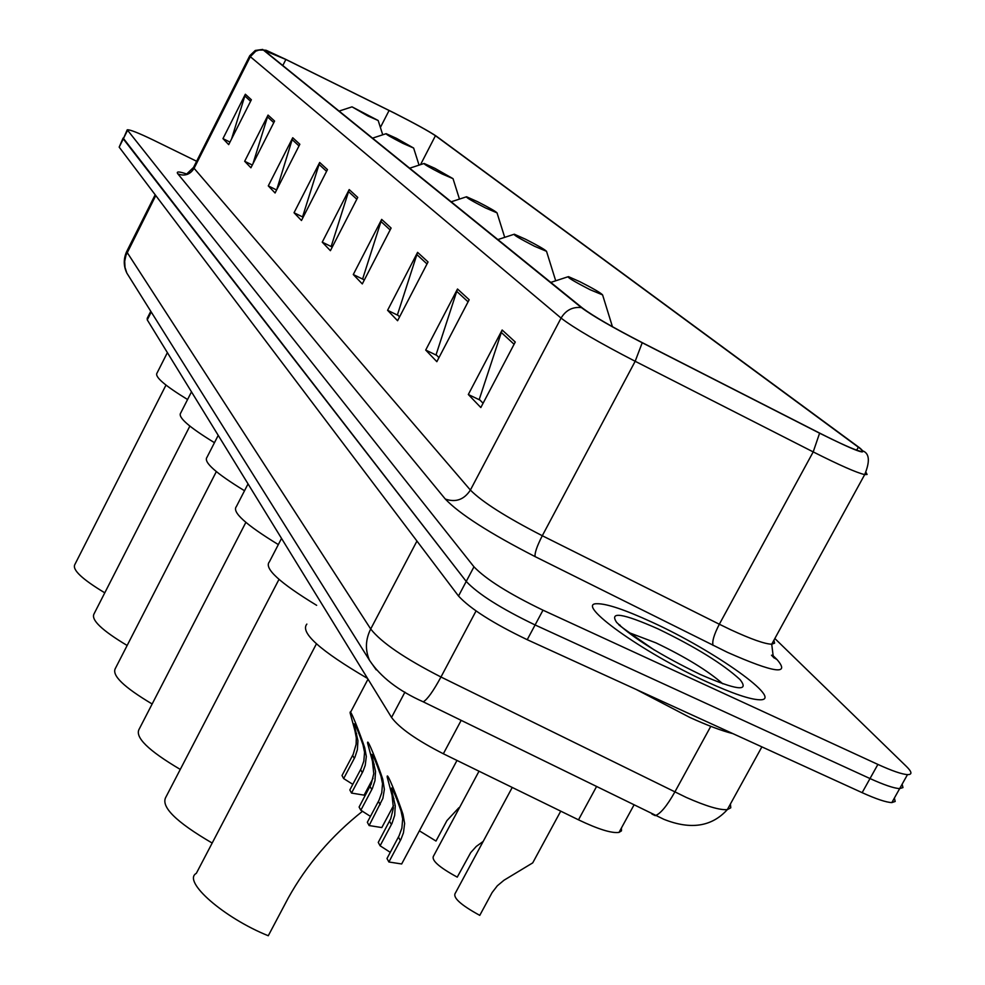 <?xml version="1.0" encoding="UTF-8"?>
<svg xmlns="http://www.w3.org/2000/svg" width="985" height="985" viewBox="0 0 985 985"><rect width="100%" height="100%" fill="white"/><g stroke="black" fill="none" stroke-linecap="round" stroke-linejoin="round"><path stroke-width="1.48" d="M621.449 827.979L621.473 830.86L619.023 832.399C611.771 833.458 598.264 829.271 578.49 819.828L443.348 753.771C416.704 740.178 399.43 728.075 391.537 717.449L147.27 319.879L147.208 318.352L150.779 311.285M122.99 138.319L119.173 147.134L458.505 596.024C470.325 608.816 493.226 623.382 527.221 639.696L862.146 792.666C876.256 799.044 886.155 802.356 891.844 802.59L895.193 801.47L894.38 798.047M127.102 130.082L123.285 138.897L466.225 581.433C478.144 594.078 501.094 608.582 535.101 624.958L870.014 778.556C884.124 784.959 893.998 788.308 899.662 788.616L902.974 787.569L902.125 784.208M651.836 622.101C624.921 609.727 606.662 603.596 597.082 603.731C573.713 603.079 642.737 652.821 707.267 682.026C732.68 693.588 750.127 699.51 759.62 699.781C785.341 700.889 714.457 650.568 651.836 622.101C624.921 609.727 606.662 603.596 597.082 603.731C573.713 603.079 642.737 652.821 707.267 682.026C732.68 693.588 750.127 699.51 759.62 699.781C785.341 700.889 714.457 650.568 651.836 622.101M394.665 113.25C414.931 123.581 428.524 131.067 435.444 135.708L858.329 447.178C862.86 450.551 863.586 451.93 860.508 451.327C854.093 449.714 840.365 443.582 819.323 432.932L642.023 342.521C612.892 327.463 593.105 316.025 582.677 308.219L264.202 50.469L285.872 59.482L394.665 113.25M394.48 113.103L285.564 59.272L266.147 50.272L263.34 50.038L581.372 307.579C592.059 315.582 612.338 327.303 642.22 342.743L819.594 433.191C856.371 451.462 869.693 456.338 859.573 447.806L436.269 136.127C429.164 131.362 415.239 123.691 394.48 113.103M123.137 138.035L466.225 581.433C478.144 594.078 501.094 608.582 535.101 624.958L870.014 778.556C884.124 784.959 893.998 788.308 899.662 788.616L891.844 802.59M196.618 161.257L153.488 140.141C138.491 132.901 129.737 129.454 127.237 129.811L473.97 566.818C485.974 579.315 508.986 593.77 542.994 610.183L877.894 764.422C892.004 770.849 901.866 774.259 907.493 774.616C912.356 774.69 912.036 771.994 906.52 766.552L774.85 638.514M428.044 261.961L397.583 320.728L387.585 310.3L417.591 252.357L428.044 261.961M469.18 299.723L436.848 361.68L425.705 350.057L457.508 289.011L469.18 299.723M515.266 342.029L480.828 407.544L468.318 394.505L502.153 330L515.266 342.029M327.463 169.617L301.472 220.505L294.035 212.748L319.682 162.476L327.463 169.617M299.846 144.266L275.086 192.986L268.277 185.894L292.742 137.74L299.846 144.266M274.581 121.069L250.916 167.782L244.674 161.281L268.055 115.085L274.581 121.069M251.36 99.756L228.705 144.623L222.967 138.626L245.351 94.24L251.36 99.756M391.107 228.052L362.295 283.926L353.283 274.532L381.675 219.384L391.107 228.052M357.74 197.419L330.406 250.682L322.243 242.162L349.195 189.576L357.74 197.419M322.243 242.162L331.846 246.853M332.191 247.21L331.243 246.225L349.195 189.576M353.283 274.532L363.33 279.42M364.167 280.282L362.702 278.755L381.675 219.384M222.967 138.626L229.985 142.099M231.537 139.033L245.351 94.24M244.674 161.281L252.308 165.037M252.948 163.769L268.055 115.085M268.277 185.894L276.613 189.982M276.699 189.797L292.742 137.74M294.035 212.748L303.158 217.205M303.171 217.18L302.641 216.638L319.682 162.476M468.318 394.505L480.015 400.107M483.081 403.271L479.276 399.344L502.153 330M425.705 350.057L436.798 355.4M438.965 357.641L436.096 354.674L457.508 289.011M387.585 310.3L398.125 315.409M399.565 316.887L397.46 314.72L417.591 252.357M367.873 115.959L378.178 120.515L352.014 106.848L367.873 115.959M167.388 352.618L157.034 373.044C154.423 376.639 164.606 385.467 187.569 399.528M165.985 385.086L74.823 564.577C72.102 569.724 82.087 579.143 104.779 592.822M402.951 143.391L413.638 148.058L396.549 138.38L386.169 133.677C385.689 134.157 391.279 137.395 402.951 143.391M191.484 391.845L180.698 413.023C177.596 417.111 188.849 426.998 214.459 442.684M189.859 426.111L94.043 613.864C90.829 619.787 101.861 630.314 127.139 645.471M441.945 173.877L453.026 178.667L434.804 168.287L424.129 163.473C423.427 163.941 429.374 167.413 441.945 173.877M218.214 435.358L206.985 457.286C203.242 462.002 215.752 473.145 244.514 490.739M216.331 471.618L115.38 668.409C111.539 675.267 123.802 687.124 152.146 703.992M485.543 207.946L497.031 212.858C495.443 211.233 488.942 207.515 477.54 201.691L466.57 196.766C465.585 197.209 471.901 200.94 485.543 207.946M248.048 483.906L236.351 506.598C231.783 512.04 245.77 524.697 278.324 544.582M245.856 522.382L139.205 729.072C134.563 737.088 148.255 750.533 180.28 769.42M534.584 246.287L546.527 251.323C544.853 249.537 537.859 245.499 525.559 239.232L514.305 234.208C512.951 234.602 519.711 238.629 534.584 246.287M281.525 538.413L269.397 561.819C263.734 568.185 279.481 582.689 316.653 605.332M278.989 579.377L165.985 796.927C160.309 806.407 175.699 821.786 212.181 843.049M316.431 643.833L196.323 873.35C181.942 881.07 223.743 917.86 268.277 935.75L288.248 898.012C306.717 864.744 331.502 835.809 362.579 811.197M590.187 289.75L602.598 294.909C600.838 292.927 593.278 288.531 579.919 281.722L568.443 276.625C566.56 276.933 573.812 281.316 590.187 289.75M306.852 624.096C299.859 632.53 320.1 650.654 367.577 678.468M636.15 689.451L689.869 717.462C707.513 725.465 721.845 730.858 732.877 733.628M419.376 830.823L435.998 841.055L446.931 820.616L458.875 807.725M479.018 771.206L433.695 855.78C430.839 859.917 438.694 867.034 457.249 877.13L470.719 852.604L476.284 846.423L483.192 841.412M512.237 787.446L455.476 892.89C452.25 897.249 460.34 904.735 479.769 915.361L492.118 892.545L497.327 885.786L504.012 880.221L532.725 862.872L536.062 856.716M343.654 778.569L342.017 775.527L353.233 754.239L356.139 744.254L356.299 737.827L354.957 730.808L350.155 713.029C349.33 706.171 360.264 734.194 364.721 747.775L366.309 756.468L365.238 765.345L362.923 771.489L351.522 793.073L349.835 789.958L361.212 768.423L363.834 761.097L364.561 752.269L362.997 744.783C358.134 730.932 355.154 723.938 354.046 723.815L357.937 740.683L357.383 749.708L354.92 757.219L343.654 778.569L352.802 784.343M365.066 793.356L364.118 795.141L351.522 793.073M360.83 810.249L359.094 807.047L371.21 783.986L373.771 773.656L372.453 761.233L367.639 743.318C366.691 735.832 378.129 765.025 382.734 779.123L384.372 789.342L382.869 798.404L369.129 825.553L367.343 822.266L379.053 800.177L381.761 792.679L382.525 783.629L380.924 775.958C375.851 761.504 372.761 754.301 371.628 754.35L375.531 771.415L374.965 780.662L372.416 788.369L360.83 810.249L370.471 816.393M382.882 825.565L381.823 827.572L369.129 825.553M380.099 845.783L378.265 842.397L390.75 818.707L393.397 808.094L392.067 795.351L387.265 777.337C386.145 769.088 398.199 799.623 402.963 814.312L404.626 823.46L403.456 832.793L400.993 839.257L388.89 861.998L386.994 858.514L399.073 835.822L401.88 828.126L402.68 818.843L401.043 810.963C395.736 795.818 392.51 788.369 391.365 788.628L395.268 805.89L394.665 815.395L392.042 823.312L380.099 845.783L390.282 852.345M402.89 861.69L401.671 863.968L388.89 861.998M151.247 312.011L147.27 319.879M404.933 692.135L391.537 717.449M461.14 720.429L443.348 753.771M596.417 786.793L578.49 819.828M155.187 194.771L127.065 250.793L127.176 252.48L370.705 628.996C381.183 642.405 404.613 658.411 440.972 677.003L686.299 797.444C706.257 806.247 719.937 810.298 727.336 809.608L730.771 807.811L730.439 803.969M710.776 726.339L674.811 792.051C666.98 805.939 660.455 813.807 655.234 815.654L651.91 814.029M119.173 147.134L127.397 130.66M862.146 792.666L877.894 764.422M527.221 639.696L542.994 610.183M458.505 596.024L473.97 566.818M129.725 277.671L126.831 273.067L124.996 267.317L124.701 261.271L125.969 255.312L155.765 195.547M761.885 746.876L727.336 809.608C711.81 826.747 690.657 829.986 663.89 819.323L423.254 701.837C427.392 699.424 433.301 691.138 440.972 677.003L476.05 610.959M376.208 669.825L369.523 660.332C365.041 650.038 365.435 639.597 370.705 628.996L416.95 541.048M126.745 251.397C123.408 258.747 123.433 265.975 126.831 273.067L369.523 660.332C380.518 676.929 398.42 690.768 423.254 701.837L420.989 700.766M435.444 135.708L420.533 164.655M772.474 655.074L777.067 659.618L773.841 657.598M773.742 657.524L771.489 655.222L774.124 657.992L773.262 656.724L771.723 644.215L774.592 643.168L773.902 640.225M777.067 659.618C790.635 675.365 774.099 672.94 727.484 652.353L535.101 556.611C489.446 533.168 459.515 513.973 445.306 499.05L177.903 173.926C175.847 171.23 179.048 171.353 187.519 174.296M819.594 433.191L813.204 451.906L719.333 624.231L730.796 629.784C751.173 639.191 764.816 644.005 771.723 644.215L864.695 474.61C856.605 472.714 839.442 465.142 813.204 451.906L635.177 361.286C598.585 342.374 573.873 327.968 561.068 318.081L250.313 56.674L255.78 51.171L258.932 50.075L263.34 50.038M581.372 307.579C572.593 306.692 565.821 310.189 561.068 318.081L470.387 490.062C482.022 501.858 505.994 517.076 542.292 535.729L719.333 624.231C714.002 634.586 711.921 641.641 713.078 645.397M642.22 342.743L635.177 361.286L542.292 535.729C536.96 546.183 534.559 553.139 535.101 556.611M249.636 55.96L193.774 166.921L194.094 168.324L250.313 56.674L249.771 55.702L255.287 50.444L262.749 49.435M866.098 472.566L867.083 474.474L864.695 474.61C869.952 461.805 869.521 453.974 863.414 451.13M177.903 173.926C184.737 176.45 190.142 174.579 194.094 168.324L470.387 490.062C464.095 499.678 455.735 502.682 445.306 499.05M858.329 447.178L856.691 450.17M389.1 110.468L380.395 127.447M285.872 59.482L282.806 65.527M356.816 199.229L348.407 191.484M326.577 171.341L318.931 164.298M299.009 145.928L292.028 139.488M273.781 122.657L267.378 116.759M250.584 101.27L244.699 95.853M390.122 229.948L380.85 221.391M427.01 263.955L416.717 254.462M468.084 301.829L456.584 291.228M514.084 344.257L501.168 332.339M722.768 683.787C707.821 670.711 685.535 657.057 655.899 642.848L628.011 632.247M700.273 674.466C736.571 690.288 749.819 691.975 740.018 679.564C722.941 663.952 695.656 647.083 658.165 628.935C622.803 613.261 608.989 611.119 616.708 622.495C632.838 637.948 660.701 655.284 700.273 674.466M354.957 730.808L356.644 733.739M362.997 744.783L364.721 747.775M360.596 769.617L362.32 772.683M352.642 755.421L354.317 758.413M372.453 761.233L374.226 764.323M380.924 775.958L382.734 779.123M378.425 801.408L380.235 804.634M370.028 786.436L371.801 789.588M392.067 795.351L393.951 798.626M401.043 810.963L402.963 814.312M398.433 837.078L400.353 840.513M389.531 821.219L391.414 824.556M633.884 805.176L619.023 832.399M907.493 774.616L899.662 788.616M193.54 167.401L187.002 173.705M378.178 120.515L382.734 134.797M351.756 106.934L339.099 111.083M413.638 148.058L419.056 165.135M385.861 133.775L372.527 138.146M453.026 178.667L459.466 199.081M423.747 163.596L409.674 168.201M497.031 212.858L504.714 237.348M466.077 196.926L451.179 201.802M546.527 251.323L555.712 280.799M513.702 234.405L497.868 239.589M602.598 294.909L612.436 326.712M567.655 276.883L550.787 282.412M654.311 650.014C625.77 630.302 614.381 622.04 620.144 625.229M532.725 862.872L560.736 811.147M364.118 795.141L373.056 778.285M350.549 712.266L368.008 679.158M381.823 827.572L393.52 805.582M391.71 787.988L391.365 788.628M401.671 863.968L456.991 760.432"/></g></svg>
